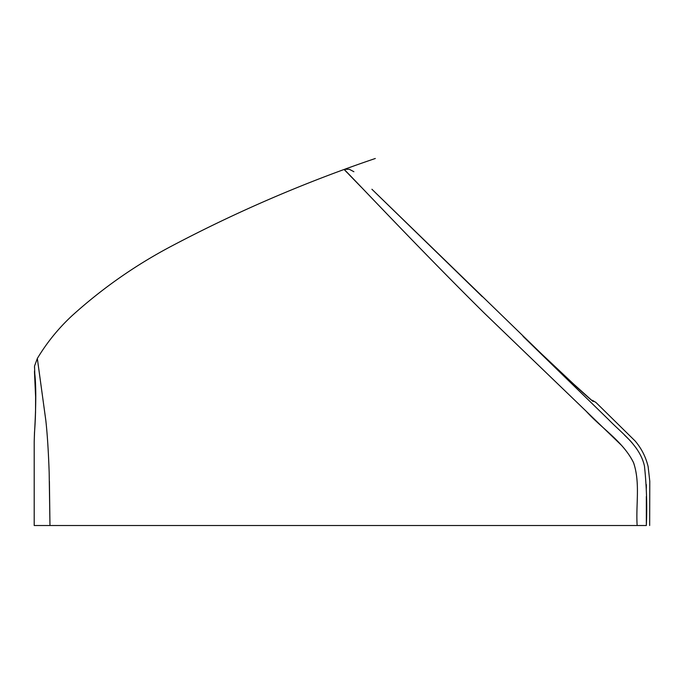 <?xml version="1.0" encoding="UTF-8"?>
<svg xmlns="http://www.w3.org/2000/svg" width="684" height="684" viewBox="0 0 684 684"><rect width="100%" height="100%" fill="white"/><g stroke="black" fill="none" stroke-linecap="round" stroke-linejoin="round"><path stroke-width="1.03" d="M34.559 367.222L35.594 396.207C35.756 409.331 35.388 421.455 34.482 432.579L34.2 441.83L34.525 432.639C36.175 404.235 36.184 384.015 34.559 371.976L34.516 372.754M34.508 372.609L34.619 373.31M34.2 441.813L34.2 525.509L49.966 525.509L49.402 481.271M49.966 525.509L49.163 472.242C48.419 451.004 47.299 433.699 45.811 420.309L37.338 358.459L45.845 420.66C47.324 433.989 48.436 451.312 49.171 472.635L49.966 525.509L637.146 525.509L49.958 525.509M621.876 445.703L576.595 401.987M361.143 187.048L348.507 174.027M347.728 173.232L344.274 169.675L345.668 169.281L349.379 169.307L353.893 171.718M637.146 525.509C635.778 504.732 640.327 483.511 633.726 463.085C623.44 441.676 601.834 428.654 586.256 411.306L484.332 313.144C415.615 245.223 342.308 166.657 344.274 169.675C342.949 167.306 416.616 246.283 484.708 313.511L586.12 411.169C601.655 428.389 623.013 441.531 633.469 462.469C640.446 482.451 635.752 504.544 637.146 525.509L646.346 525.509C650.954 525.509 650.954 525.509 646.346 525.509L646.346 496.464M591.258 399.995A9.225 9.208 -69.8 0 1 593.267 401.482C596.824 402.782 596.824 402.782 593.267 401.482C592.13 401.294 570.73 381.757 551.449 363.478L371.916 189.254L482.314 296.702M592.412 400.32L595.935 402.457L635.154 441.009C641.524 448.524 645.85 457.074 648.141 466.659L649.783 481.228L649.663 525.509M527.219 340.393L578.681 388.82L591.669 400.26L568.532 379.492L523.021 336.314L608.529 419.54C622.115 433.571 639.908 445.806 644.448 466.009C646.568 485.717 647.201 505.544 646.346 525.509M646.346 488.248L646.346 484.657M636.582 448.584L631.323 441.873M630.332 440.804L624.406 434.99M523.098 336.391L535.666 348.498M35.534 412.862L35.602 396.797L34.508 372.677M375.311 158.491C305.03 182.286 237.109 211.493 171.556 246.112C135.398 265.187 102.198 288.417 71.948 315.803C58.396 328.406 46.863 342.624 37.338 358.459L34.559 366L34.508 367.659M34.508 370.959L34.508 372.583"/></g></svg>

